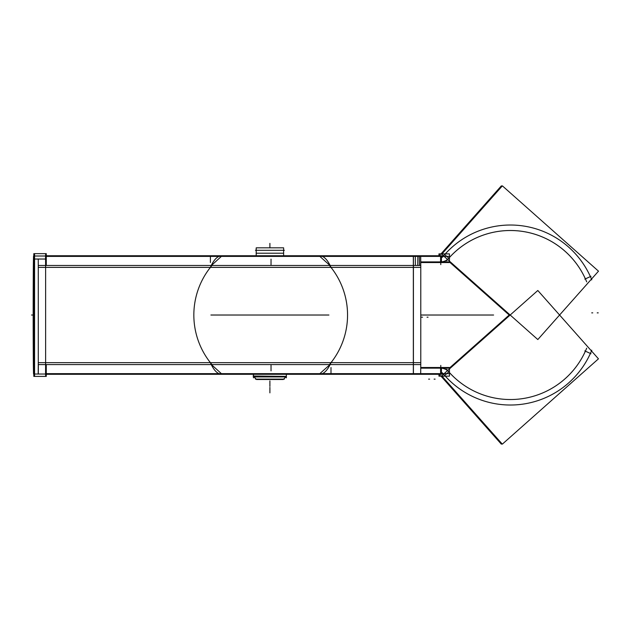 <?xml version="1.0" encoding="UTF-8"?>
<svg xmlns="http://www.w3.org/2000/svg" width="630" height="630" viewBox="0 0 630 630"><rect width="100%" height="100%" fill="white"/><g stroke="black" fill="none" stroke-linecap="round" stroke-linejoin="round"><path stroke-width="0.94" d="M420.777 364.573L38.273 364.573L38.273 265.474L420.777 265.474L38.273 265.474L38.273 364.573L420.777 364.573L420.777 265.474L420.777 364.573M331.01 362.652A76.852 76.852 -90 0 0 331.01 267.396A76.852 76.852 -90 0 1 331.01 362.652A76.852 76.852 90 0 0 331.01 267.396A76.852 76.852 -90 0 1 331.01 362.652A76.852 76.852 90 0 0 331.183 267.616M413.414 267.38L331.002 267.38L413.414 267.38L413.335 256.394L413.335 373.645L413.335 256.394L322.67 256.394L413.335 256.394L413.335 255.741L413.335 256.394L322.67 256.394L413.335 256.394L413.414 267.38L413.414 362.667L331.002 362.667L413.414 362.667L331.002 362.667L413.414 362.667L413.414 267.38L331.002 267.38L413.414 267.38L413.335 373.645L322.67 373.645L413.335 373.645L322.67 373.645L413.335 373.645L413.422 374.307L413.422 362.006M45.628 362.667L210.389 362.667A76.852 76.852 -90 0 1 210.389 267.38L45.628 267.38L45.628 362.667L210.389 362.667A76.852 76.852 -90 0 1 210.389 267.38A76.852 76.852 90 0 0 210.389 362.667A76.852 76.852 -90 0 1 210.389 267.38L45.628 267.38L45.628 374.039L45.628 362.667L210.389 362.667L45.628 362.667L45.628 374.039L45.628 267.38L45.628 362.667M329.703 364.266A76.852 76.852 90 0 0 329.703 265.781M319.56 373.645L319.56 374.299C323.899 374.173 327.789 370.141 331.223 362.203L331.081 362.494M329.97 364.573L319.843 373.645L329.97 364.573M413.335 374.307L269.419 374.307L269.419 373.645M448.717 373.645L46.281 373.645M38.194 373.645L38.273 362.006L38.194 373.645M420.69 373.629L420.777 362.006L420.698 373.645M42.47 362.667L43.651 362.667M38.375 362.667L40.737 362.667M38.296 373.645L38.375 364.573M413.422 374.307L441.449 374.307L441.449 367.495L420.769 367.495M439.953 373.684A5.489 5.489 -90 0 1 440.606 373.645L440.591 368.156A10.978 10.978 -90 0 1 449.245 372.354M448.717 368.156L420.761 368.156M439.953 368.18A10.978 10.978 -90 0 1 440.606 368.156L440.591 373.645A5.489 5.489 -90 0 1 445.119 376.008M438.945 374.307L438.945 376.149L449.458 376.149L449.458 367.495L439.929 367.495M439.929 374.307L439.929 376.149M444.693 375.496A5.489 5.489 90 0 0 441.449 373.716A5.489 5.489 90 0 1 444.693 375.496L448.796 371.85A10.978 10.978 90 0 0 441.449 368.188A10.978 10.978 -90 0 1 448.796 371.85L444.701 375.48A5.489 5.489 90 0 0 441.449 373.716A5.489 5.489 90 0 1 444.693 375.496L448.796 371.85A10.978 10.978 -90 0 0 441.449 368.188A10.978 10.978 -90 0 1 448.796 371.85M537.815 290.493L441.677 375.819L502.33 444.15L598.461 358.832L537.815 290.493M585.38 351.186A82.341 82.341 90 0 1 449.166 372.259A82.341 82.341 90 0 0 585.38 351.186A82.341 82.341 90 0 1 449.166 372.259A82.341 82.341 90 0 0 585.38 351.186L590.381 353.446A87.83 87.83 -90 0 1 444.961 375.795A87.83 87.83 90 0 0 590.381 353.446A87.83 87.83 -90 0 1 444.961 375.795A87.83 87.83 90 0 0 590.381 353.446L585.396 351.193L590.381 353.446M584.798 350.91L591.003 353.721M590.838 350.241L591.783 350.241A87.83 87.83 -90 0 1 442.449 372.834L441.449 372.834M509.686 314.583L449.458 368.038M501.889 443.662L501.338 444.15L440.693 375.819M445.67 369.353L446.694 369.353A82.341 82.341 -90 0 0 586.695 348.169M46.281 374.307L271.554 374.307L271.554 373.645M45.541 374.307L45.628 362.006L45.581 374.692M413.422 364.573L413.422 265.474M269.419 256.394L269.419 255.741L413.422 255.741L413.422 268.034M413.422 255.741L441.449 255.741L441.449 262.545L420.769 262.545M449.245 257.694A10.978 10.978 -90 0 1 440.606 261.891L440.591 256.394A5.489 5.489 -90 0 1 439.953 256.355M448.717 256.394L46.281 256.394M271.554 256.394L271.554 255.741L46.281 255.741M45.541 255.741L45.628 268.034L45.581 255.347M420.69 256.418L420.777 268.034L420.698 256.394M38.273 268.034L38.241 259.032L38.273 268.034M420.588 256.394L420.667 265.474M420.667 267.38L419.485 267.38M419.47 265.474L419.249 256.394M417.753 267.38L415.39 267.38M415.39 265.474L415.312 256.394M417.832 256.394L417.769 265.474M331.081 267.545L331.23 267.844C327.789 259.906 323.899 255.875 319.56 255.741L319.56 256.394M319.843 256.394L329.97 265.474L319.843 256.394M448.717 261.891L420.761 261.891M445.119 254.032A5.489 5.489 -90 0 1 440.606 256.394L440.591 261.883A10.978 10.978 -90 0 1 439.953 261.867M441.449 261.852A10.978 10.978 90 0 0 448.796 258.198L444.701 254.559A5.489 5.489 -90 0 1 441.449 256.331A5.489 5.489 90 0 0 444.693 254.552L448.796 258.198A10.978 10.978 90 0 1 441.449 261.852A10.978 10.978 90 0 0 448.796 258.198A10.978 10.978 90 0 1 441.449 261.852A10.978 10.978 90 0 0 448.796 258.198L444.701 254.559A5.489 5.489 -90 0 1 441.449 256.331A5.489 5.489 90 0 0 444.693 254.552M438.945 255.741L438.945 253.89L449.458 253.89L449.458 262.545L439.929 262.545M441.449 257.213L442.449 257.213A87.83 87.83 -90 0 1 591.783 279.807L590.838 279.807M584.798 279.137L591.003 276.326M585.38 278.862A82.341 82.341 -90 0 0 449.166 257.788A82.341 82.341 -90 0 1 585.38 278.862L590.381 276.594A87.83 87.83 90 0 0 444.961 254.252A87.83 87.83 90 0 1 590.381 276.594A87.83 87.83 90 0 0 444.961 254.252A87.83 87.83 90 0 1 590.381 276.594L585.396 278.854A82.341 82.341 90 0 0 449.166 257.788A82.341 82.341 -90 0 1 585.38 278.862L590.381 276.594M509.686 315.457L449.458 262.009M501.929 186.338L501.378 185.85L440.693 254.229M445.67 260.694L446.694 260.694A82.341 82.341 -90 0 1 586.695 281.87M537.815 339.554L441.677 254.229L502.37 185.85L598.5 271.168L537.815 339.554M439.929 255.741L439.929 253.89M221.666 256.394L221.666 255.741C217.421 255.875 213.594 259.906 210.168 267.844L210.475 267.207M211.412 265.474L221.382 256.394L211.412 265.474M211.688 265.781A76.852 76.852 90 0 0 211.688 364.266M210.475 362.841L210.168 362.203C213.594 370.141 217.421 374.173 221.666 374.299L221.666 373.645M221.382 373.645L211.412 364.573L221.382 373.645M45.628 256.008L45.628 267.38L45.628 256.008L45.628 267.38L210.389 267.38L45.628 267.38L45.628 256.008M46.281 364.573L46.281 376.393L34.579 376.393L34.579 253.646L46.281 253.646L46.281 265.474M45.628 253.756L45.628 259.032L34.571 259.032L34.571 253.756M34.579 376.393L33.807 376.393L33.807 374.039M34.579 253.646L33.807 253.646L33.807 256.008M34.571 374.039L34.571 256.008L34.571 374.039M34.217 256.127A59.015 0.425 -90 0 0 33.823 315.024A59.015 0.425 -90 0 0 34.217 373.921A59.015 0.425 -90 0 1 33.823 315.024A59.015 0.425 -90 0 1 34.217 256.127A59.015 0.425 -90 0 0 33.823 315.024A59.015 0.425 -90 0 0 34.217 373.921A59.015 0.425 -90 0 1 33.823 315.024A59.015 0.425 -90 0 1 34.217 256.127A59.015 0.425 -90 0 0 33.823 313.047A59.015 0.425 -90 0 0 34.193 373.543M34.248 284.28L34.248 345.768L34.248 284.28M34.563 373.921L33.611 373.921A59.015 0.425 90 0 1 33.587 374.039L46.203 374.039M46.203 256.008L33.579 256.008A59.015 0.425 90 0 1 33.611 256.127L34.563 256.127M33.587 374.039A59.015 0.425 90 0 1 33.162 315.024A59.015 0.425 90 0 1 33.587 256.008M284.366 250.299L255.441 250.299M256.221 255.741L256.221 247.826L283.626 247.826L283.626 255.741M256.182 247.936L256.182 253.213L256.182 247.936L256.182 253.213L283.626 253.213L283.626 247.936M286.351 374.307L286.351 376.921L253.433 376.921L253.48 374.307M285.823 376.921L283.24 379.512L256.552 379.512L254.008 376.921M253.11 376.016L286.374 376.393L253.087 376.039M284.358 379.134L255.441 379.134M283.626 379.134L256.182 379.134M269.9 386.387L269.9 380.898L269.9 386.387M269.9 243.385L269.9 247.826L269.9 243.385M440.591 373.645L440.591 368.156M440.591 256.394L440.591 261.891M271.034 370.905L271.034 365.416L271.034 370.905M330.994 374.307L330.994 367.495M38.273 362.667L420.777 362.667L38.273 362.667M413.414 362.667L413.335 373.645M440.787 370.905L440.787 365.416M440.591 374.307L440.591 367.495M428.605 379.134L429.628 379.134M434.094 379.134L435.117 379.134M421.549 317.189L422.572 317.189M427.038 317.189L428.061 317.189M420.777 315.024L493.605 315.024L420.777 315.024M440.787 259.143L440.787 264.632M420.777 267.38L38.273 267.38L420.777 267.38M271.034 259.143L271.034 264.632L271.034 259.143M270.483 255.741L270.483 256.394M597.208 312.858L598.232 312.858M591.72 312.858L592.743 312.858M210.396 255.741L210.396 262.545M210.389 267.38A76.852 76.852 90 0 0 210.389 362.667M270.483 374.307L270.483 373.645M45.628 253.646L45.628 376.393M328.915 315.024L210.893 315.024L328.915 315.024M239.164 315.024L300.644 315.024L239.164 315.024M244.653 315.024L295.155 315.024L244.653 315.024M34.469 315.024L31.5 315.024M256.182 250.299L256.182 255.741M269.9 243.857L269.9 247.826L269.9 243.857M253.433 374.307L253.433 376.921L253.433 374.307M269.9 392.86L269.9 387.371L269.9 392.86M253.961 376.921L256.134 379.095M286.374 376.016L286.374 374.818M286.374 376.393L286.374 377.85M253.433 373.881L253.433 377.85M283.256 379.512L285.847 376.921L283.256 379.512"/></g></svg>
